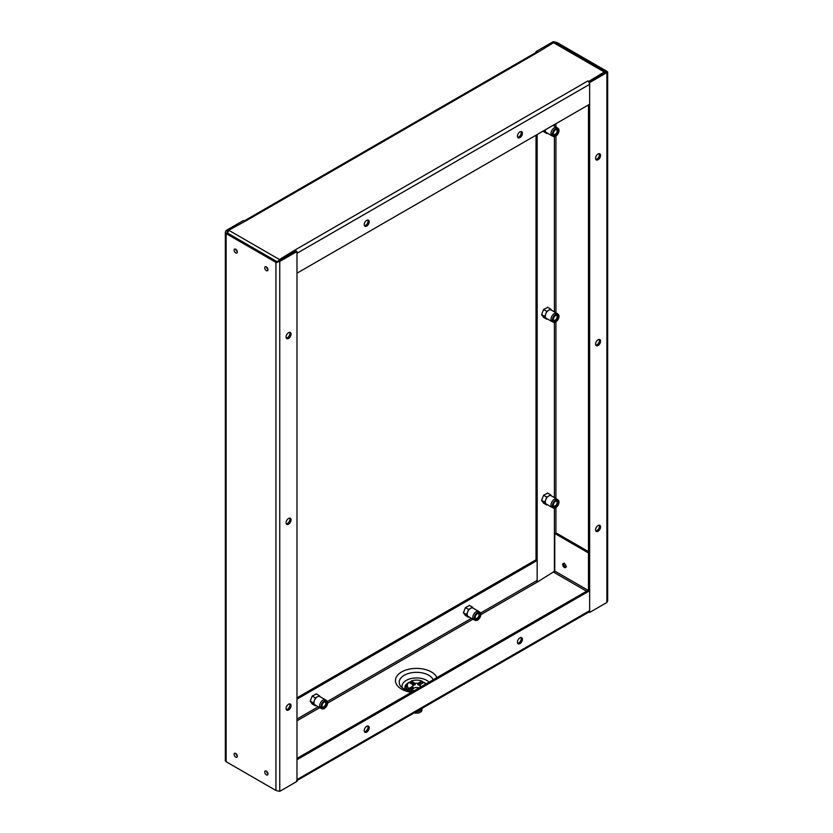 <?xml version="1.0" encoding="UTF-8"?>
<svg xmlns="http://www.w3.org/2000/svg" width="833" height="833" viewBox="0 0 833 833"><rect width="100%" height="100%" fill="white"/><g stroke="black" fill="none" stroke-linecap="round" stroke-linejoin="round"><path stroke-width="1.25" d="M225.337 761.05L225.337 232.063L226.128 230.512L243.361 220.558L244.433 221.182M296.985 251.524L279.753 261.468L279.753 791.35L296.985 781.396L296.985 251.524L295.84 250.858L277.077 261.697L227.274 232.938L227.274 231.178L227.274 232.938L227.274 231.178L228.461 230.491M289.655 332.346A3.519 2.03 -60 0 1 289.905 333.46A3.519 2.03 -60 0 1 286.323 338.104M289.655 518.105A3.519 2.03 -60 0 1 289.905 519.219A3.519 2.03 -60 0 1 286.323 523.874M289.655 703.875A3.519 2.03 -60 0 1 289.905 704.989A3.519 2.03 -60 0 1 286.323 709.643M286.073 336.99A3.519 2.03 120 0 0 286.802 338.604A3.519 2.03 120 0 0 289.52 337.667A3.519 2.03 120 0 0 291.05 334.116A3.519 2.03 120 0 0 290.321 332.513A3.519 2.03 120 0 0 287.614 333.45A3.519 2.03 120 0 0 286.073 336.99M286.073 522.76A3.519 2.03 120 0 0 286.802 524.374A3.519 2.03 120 0 0 289.52 523.426A3.519 2.03 120 0 0 291.05 519.886A3.519 2.03 120 0 0 290.321 518.272A3.519 2.03 120 0 0 287.614 519.219A3.519 2.03 120 0 0 286.073 522.76M286.073 708.529A3.519 2.03 120 0 0 286.802 710.143A3.519 2.03 120 0 0 289.52 709.195A3.519 2.03 120 0 0 291.05 705.655A3.519 2.03 120 0 0 290.321 704.041A3.519 2.03 120 0 0 287.614 704.989A3.519 2.03 120 0 0 286.073 708.529M279.753 791.35L275.921 790.465L275.921 262.353L279.753 261.468L278.607 260.812M225.337 232.063L226.128 233.604L226.128 761.716L275.921 790.465M227.274 232.938L226.128 233.604L275.921 262.353L277.077 261.697M226.128 761.716L226.128 760.394M226.128 230.512L227.274 231.178M296.985 699.126L537.16 560.474L536.015 559.807L296.985 697.804M537.16 560.474L537.16 580.372A1.083 0.625 60 0 0 537.92 581.705L554.778 571.084L554.778 534.38A1.083 0.625 60 0 1 555.549 533.932L588.483 552.956M296.985 780.542L589.077 611.911A2.707 1.562 -120 0 0 589.639 610.672L589.639 590.764L296.985 759.727L296.985 779.626A2.707 1.562 60 0 1 296.433 780.865M588.483 104.896L588.483 590.108L589.639 590.764M366.707 732.082A3.519 2.03 120 0 0 369.009 728.979A3.519 2.03 120 0 0 368.467 726.157A3.519 2.03 120 0 0 366.707 726.334A3.519 2.03 120 0 0 364.406 729.437A3.519 2.03 120 0 0 364.948 732.259A3.519 2.03 120 0 0 366.707 732.082M519.917 643.628A3.519 2.03 120 0 0 522.218 640.525A3.519 2.03 120 0 0 521.687 637.703A3.519 2.03 120 0 0 519.917 637.87A3.519 2.03 120 0 0 517.626 640.973A3.519 2.03 120 0 0 518.157 643.794A3.519 2.03 120 0 0 519.917 643.628M588.483 590.108L296.985 758.394M367.79 725.991A3.519 2.03 -60 0 1 365.552 731.416A3.519 2.03 -60 0 1 364.469 731.759M521.01 637.537A3.519 2.03 -60 0 1 518.772 642.961A3.519 2.03 -60 0 1 517.678 643.295M588.483 551.623L556.694 533.266A1.083 0.625 -120 0 0 556.152 533.214L555.007 533.88M564.357 567.46A2.332 1.343 -120 0 0 565.524 567.575A2.332 1.343 -120 0 0 565.878 565.711A2.332 1.343 -120 0 0 564.357 563.66A2.332 1.343 -120 0 0 563.191 563.545A2.332 1.343 -120 0 0 562.837 565.409A2.332 1.343 -120 0 0 564.357 567.46M316.405 693.962L312.219 696.044L310.199 701.23L312.333 704.031M469.625 605.497L465.428 607.59L463.419 612.776L465.553 615.566M588.442 81.603L604.269 71.992L553.549 42.712L537.92 52.26A2.707 1.562 -120 0 0 537.462 52.062A2.707 1.562 -120 0 0 536.567 52.135L244.1 220.984A2.707 1.562 60 0 1 244.819 221.026A2.707 1.562 60 0 1 245.277 221.224L228.731 230.241L279.451 259.521L295.08 249.973A2.707 1.562 60 0 1 295.538 250.306A2.707 1.562 60 0 1 296.225 251.077M588.442 81.124L587.723 81.009A2.707 1.562 -120 0 1 588.181 81.342A2.707 1.562 -120 0 1 589.639 84.331L589.639 104.24L296.985 273.193L296.985 253.284L589.639 84.331M553.549 42.712L555.132 42.712L605.393 71.721L604.269 71.992L604.269 72.783M519.917 131.874A3.519 2.03 120 0 0 517.626 134.977A3.519 2.03 120 0 0 518.157 137.799A3.519 2.03 120 0 0 519.917 137.632A3.519 2.03 120 0 0 522.218 134.529A3.519 2.03 120 0 0 521.687 131.708A3.519 2.03 120 0 0 519.917 131.874M366.707 220.339A3.519 2.03 120 0 0 364.406 223.442A3.519 2.03 120 0 0 364.948 226.264A3.519 2.03 120 0 0 366.707 226.087A3.519 2.03 120 0 0 369.009 222.984A3.519 2.03 120 0 0 368.467 220.162A3.519 2.03 120 0 0 366.707 220.339M521.01 131.541A3.519 2.03 -60 0 1 518.772 136.966A3.519 2.03 -60 0 1 517.678 137.299M367.79 219.995A3.519 2.03 -60 0 1 365.552 225.42A3.519 2.03 -60 0 1 364.469 225.764M295.267 251.191L295.267 250.389M277.077 262.572L279.451 259.521L279.451 260.323M227.274 233.823L228.731 230.241M536.775 52.042L536.015 51.604L536.015 52.458M536.015 135.196L536.015 559.807M536.015 51.604L553.247 41.65L557.079 42.535L606.872 71.284L606.872 72.606L589.639 82.561L589.639 612.442L606.872 602.488L606.872 71.284L588.639 81.811M537.16 582.142L537.16 134.529M553.924 42.587L555.923 43.201M547.76 493.157L543.574 495.239L541.565 500.435L543.699 503.226M547.76 307.387L543.574 309.48L541.565 314.666L543.699 317.456M543.106 131.093L543.699 131.687M605.529 71.836L606.872 72.606M599.156 525.186A3.519 2.03 -60 0 1 599.406 526.3A3.519 2.03 -60 0 1 595.824 530.954M599.156 339.427A3.519 2.03 -60 0 1 599.406 340.53A3.519 2.03 -60 0 1 595.824 345.185M599.156 153.657A3.519 2.03 -60 0 1 599.406 154.771A3.519 2.03 -60 0 1 595.824 159.415M588.9 612.016L589.639 612.442M588.869 82.123L589.639 82.561M600.551 526.966A3.519 2.03 120 0 0 599.822 525.352A3.519 2.03 120 0 0 597.105 526.3A3.519 2.03 120 0 0 595.574 529.84A3.519 2.03 120 0 0 596.303 531.454A3.519 2.03 120 0 0 599.01 530.506A3.519 2.03 120 0 0 600.551 526.966M600.551 341.197A3.519 2.03 120 0 0 599.822 339.583A3.519 2.03 120 0 0 597.105 340.53A3.519 2.03 120 0 0 595.574 344.071A3.519 2.03 120 0 0 596.303 345.685A3.519 2.03 120 0 0 599.01 344.747A3.519 2.03 120 0 0 600.551 341.197M600.551 155.427A3.519 2.03 120 0 0 599.822 153.824A3.519 2.03 120 0 0 597.105 154.761A3.519 2.03 120 0 0 595.574 158.312A3.519 2.03 120 0 0 596.303 159.915A3.519 2.03 120 0 0 599.01 158.978A3.519 2.03 120 0 0 600.551 155.427M607.663 71.95L607.663 600.937L606.872 602.488M557.079 42.535L555.955 43.181M554.393 42.525L553.247 41.65M556.808 499.019L551.134 495.75A4.821 2.78 120 0 0 548.728 495.979A4.821 2.78 120 0 0 545.771 499.654A4.821 2.78 120 0 0 545.313 501.893A4.821 2.78 120 0 0 545.771 503.59A4.821 2.78 120 0 0 546.313 504.09L551.987 507.37A4.821 2.78 -60 0 1 550.988 505.162A4.821 2.78 -60 0 1 553.091 500.31A4.821 2.78 -60 0 1 556.808 499.019A4.821 2.78 -60 0 1 556.954 499.113L558.172 499.998A4.654 2.686 -60 0 1 558.995 502.039A4.654 2.686 -60 0 1 557.048 506.631A4.654 2.686 -60 0 1 553.518 508.057A4.654 2.686 -60 0 1 552.404 505.85A4.654 2.686 -60 0 1 554.528 501.06A4.654 2.686 -60 0 1 558.172 499.998M553.518 508.057L552.144 507.443A4.821 2.78 -60 0 1 551.987 507.37M543.408 503.059L546.76 504.996L544.792 502.195L546.76 497.124L550.696 494.844L551.456 495.927M541.596 500.352L544.792 502.195M546.76 504.996L547.312 504.673M547.479 492.99L550.696 494.844M543.564 495.271L546.76 497.124M553.32 505.027A2.707 1.562 120 0 0 553.862 506.016A2.707 1.562 120 0 0 555.955 505.287A2.707 1.562 120 0 0 557.131 502.559A2.707 1.562 120 0 0 556.569 501.32A2.707 1.562 120 0 0 555.444 501.341M558.089 502.559A3.384 1.958 120 0 0 555.694 501.185A3.384 1.958 120 0 0 553.299 505.329A3.384 1.958 120 0 0 555.694 506.714A3.384 1.958 120 0 0 558.089 502.559M555.653 501.206A3.249 1.874 -60 0 1 557.225 501.07A3.249 1.874 -60 0 1 557.902 502.559A3.249 1.874 -60 0 1 556.486 505.829A3.249 1.874 -60 0 1 553.976 506.703A3.249 1.874 -60 0 1 553.299 505.267M556.808 313.25L551.134 309.98A4.821 2.78 120 0 0 548.728 310.22A4.821 2.78 120 0 0 545.771 313.885A4.821 2.78 120 0 0 545.313 316.124A4.821 2.78 120 0 0 545.771 317.821A4.821 2.78 120 0 0 546.313 318.331L551.987 321.6A4.821 2.78 -60 0 1 550.988 319.393A4.821 2.78 -60 0 1 553.091 314.541A4.821 2.78 -60 0 1 556.808 313.25A4.821 2.78 -60 0 1 556.954 313.343L558.172 314.239A4.654 2.686 -60 0 1 558.995 316.28A4.654 2.686 -60 0 1 557.048 320.861A4.654 2.686 -60 0 1 553.518 322.288A4.654 2.686 -60 0 1 552.404 320.08A4.654 2.686 -60 0 1 554.528 315.291A4.654 2.686 -60 0 1 558.172 314.239M553.518 322.288L552.144 321.684A4.821 2.78 -60 0 1 551.987 321.6M543.408 317.29L546.76 319.226L544.792 316.425L546.76 311.355L550.696 309.085L551.456 310.157M541.596 314.582L544.792 316.425M546.76 319.226L547.312 318.904M547.479 307.221L550.696 309.085M543.564 309.512L546.76 311.355M553.32 319.258A2.707 1.562 120 0 0 553.862 320.247A2.707 1.562 120 0 0 555.955 319.518A2.707 1.562 120 0 0 557.131 316.8A2.707 1.562 120 0 0 556.569 315.551A2.707 1.562 120 0 0 555.444 315.572M558.089 316.8A3.384 1.958 120 0 0 555.694 315.415A3.384 1.958 120 0 0 553.299 319.56A3.384 1.958 120 0 0 555.694 320.944A3.384 1.958 120 0 0 558.089 316.8M555.653 315.447A3.249 1.874 -60 0 1 557.225 315.311A3.249 1.874 -60 0 1 557.902 316.8A3.249 1.874 -60 0 1 556.486 320.07A3.249 1.874 -60 0 1 553.976 320.934A3.249 1.874 -60 0 1 553.299 319.508M545.344 129.802A4.821 2.78 120 0 0 545.313 130.354A4.821 2.78 120 0 0 545.771 132.062A4.821 2.78 120 0 0 546.313 132.562L551.987 135.831A4.821 2.78 -60 0 1 550.988 133.624A4.821 2.78 -60 0 1 553.091 128.771A4.821 2.78 -60 0 1 556.808 127.48A4.821 2.78 -60 0 1 556.954 127.574L558.172 128.469A4.654 2.686 -60 0 1 558.995 130.51A4.654 2.686 -60 0 1 557.048 135.092A4.654 2.686 -60 0 1 553.518 136.518A4.654 2.686 -60 0 1 552.404 134.311A4.654 2.686 -60 0 1 554.528 129.521A4.654 2.686 -60 0 1 558.172 128.469M553.518 136.518L552.144 135.914A4.821 2.78 -60 0 1 551.987 135.831M543.408 131.52L546.76 133.457L544.792 130.656L545.053 129.969M546.76 133.457L547.312 133.134M553.32 133.488A2.707 1.562 120 0 0 553.862 134.477A2.707 1.562 120 0 0 555.955 133.759A2.707 1.562 120 0 0 557.131 131.031A2.707 1.562 120 0 0 556.569 129.792A2.707 1.562 120 0 0 555.444 129.802M558.089 131.031A3.384 1.958 120 0 0 555.694 129.646A3.384 1.958 120 0 0 553.299 133.79A3.384 1.958 120 0 0 555.694 135.175A3.384 1.958 120 0 0 558.089 131.031M555.653 129.677A3.249 1.874 -60 0 1 557.225 129.542A3.249 1.874 -60 0 1 557.902 131.031A3.249 1.874 -60 0 1 556.486 134.3A3.249 1.874 -60 0 1 553.976 135.165A3.249 1.874 -60 0 1 553.299 133.738M313.958 702.688A4.821 2.78 120 0 0 314.416 704.395L313.427 703L314.416 700.459A4.821 2.78 120 0 0 313.958 702.688M312.052 703.864L315.405 705.801L314.416 704.395A4.821 2.78 120 0 0 314.957 704.895L320.622 708.175A4.821 2.78 -60 0 1 319.633 705.967A4.821 2.78 -60 0 1 321.736 701.115A4.821 2.78 -60 0 1 325.453 699.824A4.821 2.78 -60 0 1 325.588 699.918L326.807 700.803A4.654 2.686 -60 0 1 327.629 702.844A4.654 2.686 -60 0 1 325.693 707.436A4.654 2.686 -60 0 1 322.163 708.862A4.654 2.686 -60 0 1 321.049 706.655A4.654 2.686 -60 0 1 323.173 701.865A4.654 2.686 -60 0 1 326.807 700.803M322.163 708.862L320.778 708.248A4.821 2.78 -60 0 1 320.622 708.175M325.453 699.824L319.778 696.544A4.821 2.78 120 0 0 317.373 696.784A4.821 2.78 120 0 0 314.416 700.459L315.405 697.919L319.341 695.649L320.101 696.732M316.124 693.795L319.341 695.649M312.198 696.076L315.405 697.919M310.23 701.147L313.427 703M315.405 705.801L315.957 705.478M321.954 705.832A2.707 1.562 120 0 0 322.506 706.821A2.707 1.562 120 0 0 324.589 706.092A2.707 1.562 120 0 0 325.776 703.364A2.707 1.562 120 0 0 325.214 702.125A2.707 1.562 120 0 0 324.089 702.146M321.944 706.134A3.384 1.958 120 0 0 324.339 707.509A3.384 1.958 120 0 0 326.734 703.364A3.384 1.958 120 0 0 324.339 701.98A3.384 1.958 120 0 0 321.944 706.134M324.287 702.011A3.249 1.874 -60 0 1 325.87 701.875A3.249 1.874 -60 0 1 326.546 703.364A3.249 1.874 -60 0 1 325.12 706.634A3.249 1.874 -60 0 1 322.621 707.509A3.249 1.874 -60 0 1 321.944 706.072M467.178 614.233A4.821 2.78 120 0 0 467.636 615.941L466.647 614.535L467.636 612.005A4.821 2.78 120 0 0 467.178 614.233M465.272 615.4L468.615 617.336L467.636 615.941A4.821 2.78 120 0 0 468.177 616.441L473.842 619.71A4.821 2.78 -60 0 1 472.842 617.503A4.821 2.78 -60 0 1 474.945 612.651A4.821 2.78 -60 0 1 478.663 611.36A4.821 2.78 -60 0 1 478.808 611.453L480.027 612.349A4.654 2.686 -60 0 1 480.849 614.39A4.654 2.686 -60 0 1 478.913 618.971A4.654 2.686 -60 0 1 475.383 620.398A4.654 2.686 -60 0 1 474.258 618.19A4.654 2.686 -60 0 1 476.393 613.4A4.654 2.686 -60 0 1 480.027 612.349M475.383 620.398L473.998 619.794A4.821 2.78 -60 0 1 473.842 619.71M478.663 611.36L472.998 608.09A4.821 2.78 120 0 0 470.583 608.329A4.821 2.78 120 0 0 467.636 612.005L468.615 609.464L472.55 607.195L473.311 608.267M469.333 605.331L472.55 607.195M465.418 607.621L468.615 609.464M463.45 612.692L466.647 614.535M468.615 617.336L469.177 617.014M475.174 617.368A2.707 1.562 120 0 0 475.726 618.357A2.707 1.562 120 0 0 477.809 617.628A2.707 1.562 120 0 0 478.996 614.91A2.707 1.562 120 0 0 478.434 613.671A2.707 1.562 120 0 0 477.309 613.682M475.164 617.67A3.384 1.958 120 0 0 477.559 619.054A3.384 1.958 120 0 0 479.954 614.91A3.384 1.958 120 0 0 477.559 613.525A3.384 1.958 120 0 0 475.164 617.67M477.507 613.557A3.249 1.874 -60 0 1 479.09 613.421A3.249 1.874 -60 0 1 479.756 614.91A3.249 1.874 -60 0 1 478.34 618.18A3.249 1.874 -60 0 1 475.841 619.044A3.249 1.874 -60 0 1 475.164 617.617M409.544 691.13A10.288 5.946 180 0 1 409.222 690.953A10.288 5.946 180 0 1 408.16 690.234L412.929 687.485A3.79 2.187 0 0 0 413.814 688.297M412.929 687.485L412.929 686.153L408.941 688.454L408.16 690.234M408.16 689.786A10.288 5.946 180 0 1 406.212 686.309A10.288 5.946 180 0 1 408.16 682.821L408.941 682.383L412.929 684.684A3.79 2.187 0 0 0 412.71 685.424A3.79 2.187 0 0 0 412.929 686.153M409.222 682.55A10.288 5.946 180 0 1 410.461 681.935L415.23 684.684A3.79 2.187 0 0 0 413.814 685.195A3.79 2.187 0 0 0 412.929 686.007L412.929 684.684M415.23 684.684L415.23 683.362L411.242 681.061L410.461 681.935M417.77 683.362L417.77 684.684L422.539 681.488L421.758 681.061L417.77 683.362A3.79 2.187 0 0 0 415.23 683.362M422.539 681.935A10.288 5.946 180 0 1 423.778 682.55M417.77 684.684A3.79 2.187 0 0 1 420.071 686.007L420.071 684.684L424.059 682.383L424.84 682.821A10.288 5.946 180 0 1 425.944 683.945M411.606 691.536A10.288 5.946 180 0 1 410.461 691.119L411.242 689.786L415.23 687.485A3.79 2.187 0 0 0 417.77 687.485L418.801 688.079M408.941 688.454A9.205 5.321 180 0 1 408.941 682.383M411.242 681.061A9.205 5.321 180 0 1 421.758 681.061M420.071 684.684A3.79 2.187 0 0 1 420.29 685.424A3.79 2.187 0 0 1 420.071 686.153L421.092 686.746M424.059 682.383A9.205 5.321 180 0 1 425.476 684.216M420.071 686.153L420.071 687.34M414.418 690.599A9.205 5.321 180 0 1 411.242 689.786M264.738 772.066A2.28 1.312 -120 0 0 264.738 772.17A2.28 1.312 -120 0 0 266.393 774.877A2.28 1.312 -120 0 0 267.955 773.919A2.28 1.312 -120 0 0 267.955 773.815A2.28 1.312 -120 0 0 266.3 771.108A2.28 1.312 -120 0 0 264.738 772.066M234.094 754.375A2.28 1.312 -120 0 0 234.094 754.479A2.28 1.312 -120 0 0 235.749 757.187A2.28 1.312 -120 0 0 237.311 756.229A2.28 1.312 -120 0 0 237.311 756.125A2.28 1.312 -120 0 0 235.656 753.417A2.28 1.312 -120 0 0 234.094 754.375M264.738 267.841A2.28 1.312 -120 0 0 264.738 267.945A2.28 1.312 -120 0 0 266.393 270.652A2.28 1.312 -120 0 0 267.955 269.694A2.28 1.312 -120 0 0 267.955 269.59A2.28 1.312 -120 0 0 266.3 266.883A2.28 1.312 -120 0 0 264.738 267.841M234.094 250.15A2.28 1.312 -120 0 0 234.094 250.254A2.28 1.312 -120 0 0 235.749 252.961A2.28 1.312 -120 0 0 237.311 252.003A2.28 1.312 -120 0 0 237.311 251.899A2.28 1.312 -120 0 0 235.656 249.192A2.28 1.312 -120 0 0 234.094 250.15M537.92 581.705L480.839 614.66M472.967 619.2L327.629 703.114M319.747 707.665L296.985 720.805M296.985 719.035L318.216 706.78M327.369 701.501L471.436 618.325M480.579 613.036L537.16 580.372M586.567 591.211L553.549 572.146M436.919 677.614A21.044 12.151 0 0 0 431.567 672.064A21.044 12.151 0 0 0 431.379 671.96A21.044 12.151 0 0 0 401.704 671.908A21.044 12.151 0 0 0 401.433 689.047A21.044 12.151 0 0 0 401.621 689.151A21.044 12.151 0 0 0 411.398 692.348M296.985 779.626L589.639 610.672M556.694 533.266L555.549 533.932M554.778 571.084L588.108 590.326M405.442 689.766A11.662 6.737 180 0 1 407.743 683.175M409.055 682.446A11.662 6.737 180 0 1 410.461 681.873M422.539 681.873A11.662 6.737 180 0 1 423.945 682.446M425.257 683.175A11.662 6.737 180 0 1 426.142 683.841M402.297 687.943A14.484 8.361 180 0 1 409.586 678.957A14.484 8.361 180 0 1 426.611 680.322A14.484 8.361 180 0 1 426.735 680.394A14.484 8.361 180 0 1 429.068 682.144M433.212 679.749A17.295 9.986 0 0 0 428.88 675.344A17.295 9.986 0 0 0 428.735 675.261A17.295 9.986 0 0 0 406.691 674.095A17.295 9.986 0 0 0 400.715 686.402L403.786 688.933L412.574 691.671M537.92 52.26L245.277 221.224M295.08 249.973L587.723 81.009M554.393 571.636L554.393 508.192M554.393 497.624L554.393 322.423M554.393 311.854L554.393 136.654M554.393 126.095L554.393 124.586M555.923 123.7L555.923 126.98M555.923 136.071L555.923 312.739M555.923 321.84L555.923 498.509M555.923 507.609L555.923 533.714M564.545 565.805L563.931 565.451L564.545 565.805M407.743 690.63L406.212 687.454A10.288 5.946 0 0 0 407.837 690.661M414.178 712.881A5.217 3.009 0 0 0 419.967 712.434M414.209 712.871A5.435 3.134 0 0 0 421.925 710.185L414.126 712.923M267.268 771.837L266.685 771.92L267.445 773.243L267.81 772.774M236.624 754.146L236.041 754.229L236.801 755.552L237.166 755.083M267.268 267.612L266.685 267.695L267.445 269.017L267.81 268.549M236.624 249.921L236.041 250.004L236.801 251.327L237.166 250.858M564.326 563.077L563.42 564.743C563.899 566.742 564.92 567.44 566.492 566.825M553.091 125.335L556.808 127.48M406.212 687.454L406.212 686.309M421.925 710.185L422.081 708.321"/></g></svg>
